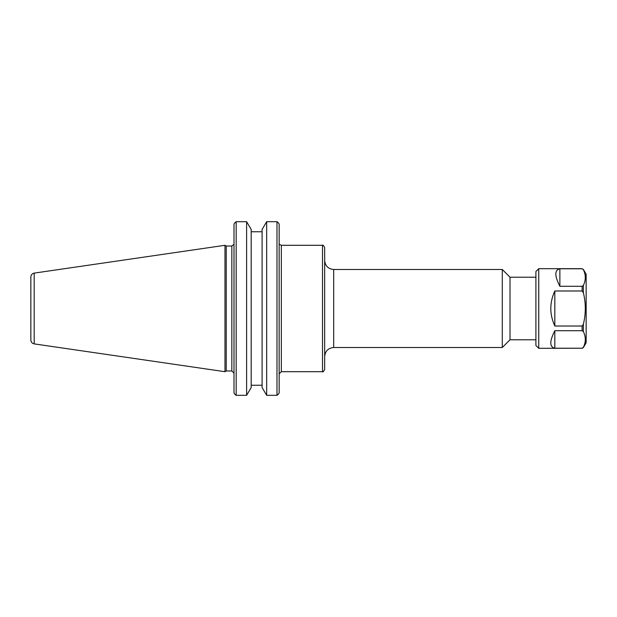 <?xml version="1.0" encoding="UTF-8"?>
<svg xmlns="http://www.w3.org/2000/svg" width="617" height="617" viewBox="0 0 617 617"><rect width="100%" height="100%" fill="white"/><g stroke="black" fill="none" stroke-linecap="round" stroke-linejoin="round"><path stroke-width="0.93" d="M535.903 277.218L510.012 277.218L510.012 339.782L535.903 339.782M279.154 393.029L278.043 394.502L279.154 393.029L279.154 223.971L278.043 222.498L279.154 223.971M324.665 308.5L324.665 247.463C323.478 245.365 322.76 244.64 322.498 245.296L322.498 371.704C322.76 372.36 323.478 371.635 324.665 369.537L324.665 308.5M333.689 269.49L502.292 269.49L502.292 347.51L333.689 347.51L333.689 269.49C328.205 268.958 325.198 265.95 324.665 260.467M234.005 223.971L235.123 222.498L234.005 223.971L234.005 393.029L235.123 394.502L234.005 393.029M226.231 308.5L226.231 246.021L224.981 245.296L224.981 371.704L226.231 370.979L226.231 308.5M262.094 387.561L266.667 395.304L266.667 221.696L276.987 221.696L266.667 221.696L262.094 229.439L262.094 387.561M251.188 385.239L262.094 385.239M246.615 395.304L251.188 387.561L251.188 229.439L246.615 221.696L236.172 221.696L246.615 221.696L246.615 395.304L236.172 395.304L236.172 221.696L235.123 222.498M262.094 231.761L251.188 231.761M236.172 395.304L235.123 394.502M278.043 394.502L276.987 395.304L276.987 221.696L278.043 222.498M276.987 395.304L266.667 395.304M30.85 308.5L30.85 340.021C31.012 342.134 32.123 343.422 34.19 343.885L34.19 273.115C32.123 273.578 31.012 274.866 30.85 276.979L30.85 308.5M554.83 348.219C549.462 347.039 549.462 341.201 554.83 330.712L582.116 330.712L583.35 331.553C585.942 336.828 585.942 342.103 583.35 347.379L582.116 348.219L554.83 348.219L554.83 330.712M582.116 348.219L538.749 348.312L538.749 268.688L582.116 268.688L583.35 269.621C585.942 274.897 585.942 280.172 583.35 285.447L582.116 286.288L559.874 286.288C554.498 275.799 554.498 269.961 559.874 268.781L582.116 268.781L583.35 269.621M582.116 326.015L554.83 326.015C549.462 314.338 549.462 302.662 554.83 290.985L582.116 290.985L583.35 292.674C585.942 303.225 585.942 313.775 583.35 324.326L582.116 326.015L582.116 330.712M554.83 326.015L554.83 290.985M559.874 286.288L559.874 268.781M582.116 348.312L583.35 347.602L586.15 342.751L586.15 274.249L583.35 269.398M538.749 348.312L535.903 345.474L535.903 271.526L538.749 268.688M279.154 373.871L281.321 371.704L281.321 245.296L322.498 245.296M233.951 244.355L231.838 246.021L231.838 370.979L234.005 373.146M582.116 290.985L582.116 286.288M583.35 292.674L583.35 285.447M583.35 331.553L583.35 324.326M279.54 244.355L281.321 245.296M281.321 371.704L322.498 371.704M333.689 347.51C328.205 348.042 325.198 351.05 324.665 356.533M510.012 277.218L502.292 269.49M510.012 339.782L502.292 347.51M231.838 246.021L226.231 246.021M231.838 370.979L226.231 370.979M34.19 343.885L224.981 371.704M34.19 273.115L224.981 245.296"/></g></svg>
